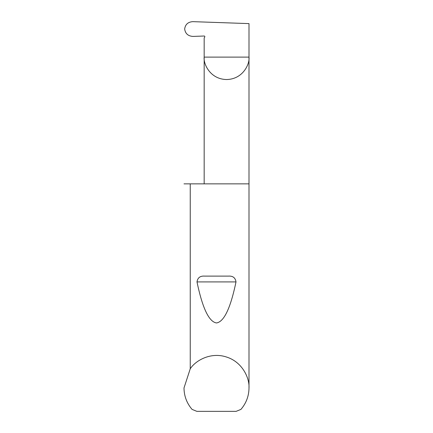 <?xml version="1.0" encoding="UTF-8"?>
<svg xmlns="http://www.w3.org/2000/svg" width="433" height="433" viewBox="0 0 433 433"><rect width="100%" height="100%" fill="white"/><g stroke="black" fill="none" stroke-linecap="round" stroke-linejoin="round"><path stroke-width="0.65" d="M248.997 387.952C248.899 396.076 246.204 403.226 240.916 409.401L236.142 411.35L196.858 411.35L192.084 409.401C186.796 403.226 184.101 396.076 184.003 387.952L190.244 368.797C195.57 360.456 210.86 351.748 226.573 357.052C242.393 362.026 249.608 378.074 248.997 387.952L248.997 57.113L204.165 57.113L204.165 38.012L204.749 36.994A0.649 0.649 0 0 0 204.165 36.02L192.95 36.415C188.084 36.091 185.324 33.617 184.669 28.995C185.313 24.41 188.046 21.964 192.869 21.65L248.997 23.609L248.997 57.113C249.901 63.667 243.173 79.223 226.583 79.531C209.989 79.223 203.261 63.667 204.165 57.113L204.165 183.857M204.528 276.113L228.472 276.113C232.857 275.837 235.368 277.77 236.001 281.915C230.545 308.128 224.045 321.806 216.5 322.953C208.955 321.806 202.455 308.128 196.999 281.915C197.637 277.77 200.143 275.837 204.528 276.113L228.472 276.113M190.244 368.797L190.244 183.857L248.997 183.857M190.244 183.857L184.003 183.857M196.999 281.915L236.001 281.915"/></g></svg>
